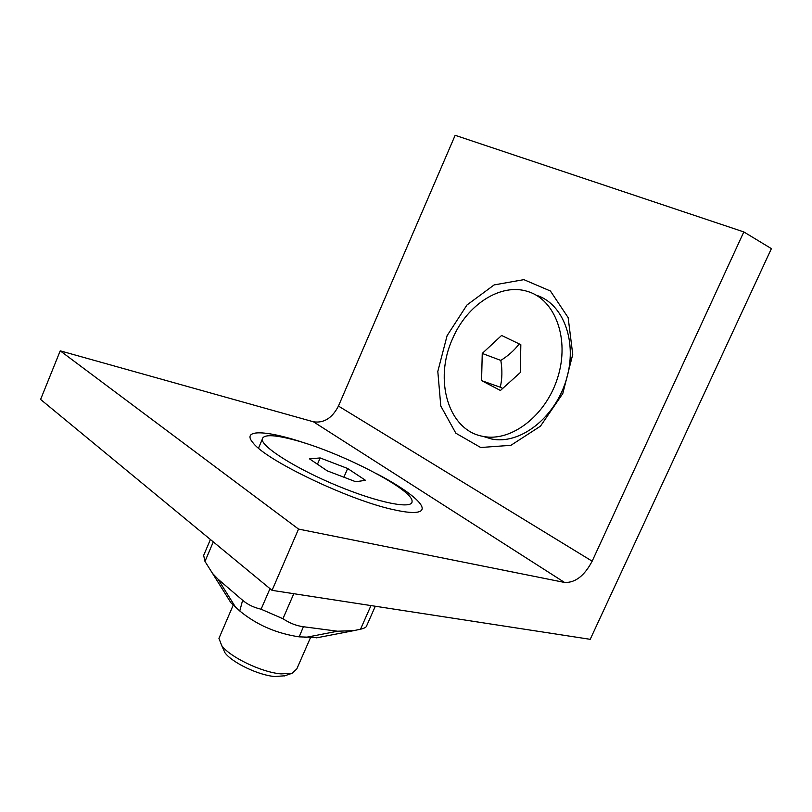 <?xml version="1.0" encoding="UTF-8"?>
<svg xmlns="http://www.w3.org/2000/svg" width="812" height="812" viewBox="0 0 812 812"><rect width="100%" height="100%" fill="white"/><g stroke="black" fill="none" stroke-linecap="round" stroke-linejoin="round"><path stroke-width="1.22" d="M272.05 590.354L590.212 639.318L771.4 248.634L743.822 231.927L592.161 561.183C584.396 575.85 575.19 582.935 564.533 582.437L298.542 529.079L272.05 590.354L40.6 399.433L60.22 350.835L298.542 529.079M743.822 231.927L455.156 135.299L338.452 406.061C332.22 418.089 323.876 423.336 313.432 421.793L60.22 350.835M377.265 474.025C410.222 491.27 430.066 508.099 419.185 511.702C414.759 513.214 406.162 512.534 393.384 509.642C349.586 500.344 266.458 460.637 253.263 443.108C240.24 428.472 267.645 430.147 307.261 443.87M562.787 393.556L540.457 426.178L510.91 445.311L480.684 447.503L455.847 433.212L440.794 406.03L437.81 371.449L447.087 335.691L466.961 304.997L494.132 284.921L523.852 279.643L550.424 291.011L568.156 317.624L572.744 354.448L562.787 393.556M219.808 636.344L218.946 638.364L221.737 645.631C230.09 657.253 261.9 672.427 281.094 673.889L292.087 673.28L296.776 668.986L310.316 638.039M222.529 647.387L224.954 652.757C232.039 662.622 258.652 675.33 274.852 676.528L284.748 675.787M327.236 470.848L355.747 481.739L365.491 480.308L347.658 468.504L320.161 457.948L309.504 458.861L327.236 470.848M292.614 439.525C338.147 450.975 413.47 489.514 412.07 501.471C412.628 509.489 379.062 503.034 337.985 486.053C296.898 469.153 261.961 447.239 262.225 439.414C262.915 434.43 273.045 434.471 292.614 439.525M343.882 477.202L347.658 468.504M317.451 464.231L320.161 457.948M227.289 596.972L230.943 602.798L239.773 610.979C256.612 624.844 276.415 633.462 299.202 636.852L318.213 637.521M375.306 606.249L366.517 626.113C366.232 627.29 364.233 628.326 360.528 629.209L353.839 630.63L337.559 631.218L303.383 626.732C296.431 625.819 289.62 623.149 282.931 618.724L261.099 609.213C253.791 607.538 247.63 604.554 242.626 600.271L217.992 579.129L212.531 573.404L204.979 561.427L213.292 541.878M203.66 555.388L204.979 561.427M518.736 344.521C514.148 350.479 508.18 355.778 500.821 360.406C502.415 369.978 502.232 378.91 500.263 387.222L502.719 388.42M500.436 390.481L520.35 372.495L520.827 344.684L501.583 335.468L482.247 353.443L481.577 380.635L500.436 390.481M452.629 338.624C466.951 304.754 500.852 282.485 527.973 291.569C555.256 299.729 569.831 338.98 557.793 377.275C546.08 415.653 511.083 442.286 483.099 436.389C448.082 430.482 433.638 379.539 452.629 338.624M536.174 295.203C563.426 303.373 578.042 342.4 566.076 380.422C554.454 418.525 519.568 444.915 491.615 438.998L483.089 436.389L491.615 438.998M500.821 360.406L482.247 353.443M500.263 387.222L481.577 380.635M338.452 406.061L592.161 561.183M313.432 421.793L564.533 582.437M217.992 579.129L235.713 607.437M304.876 637.552L337.559 631.218M360.528 629.209L370.972 605.579M261.099 609.213L269.98 588.649M282.931 618.724L293.802 593.704M239.773 610.979L242.626 600.271M299.202 636.852L303.383 626.732M284.17 675.99L292.087 673.28M224.954 652.757L221.737 645.631M233.206 605.143L218.946 638.364M262.225 439.414L258.51 448.153M212.531 573.404L230.943 602.798M316.609 637.836L353.839 630.63M203.345 556.139L210.409 539.503"/></g></svg>
